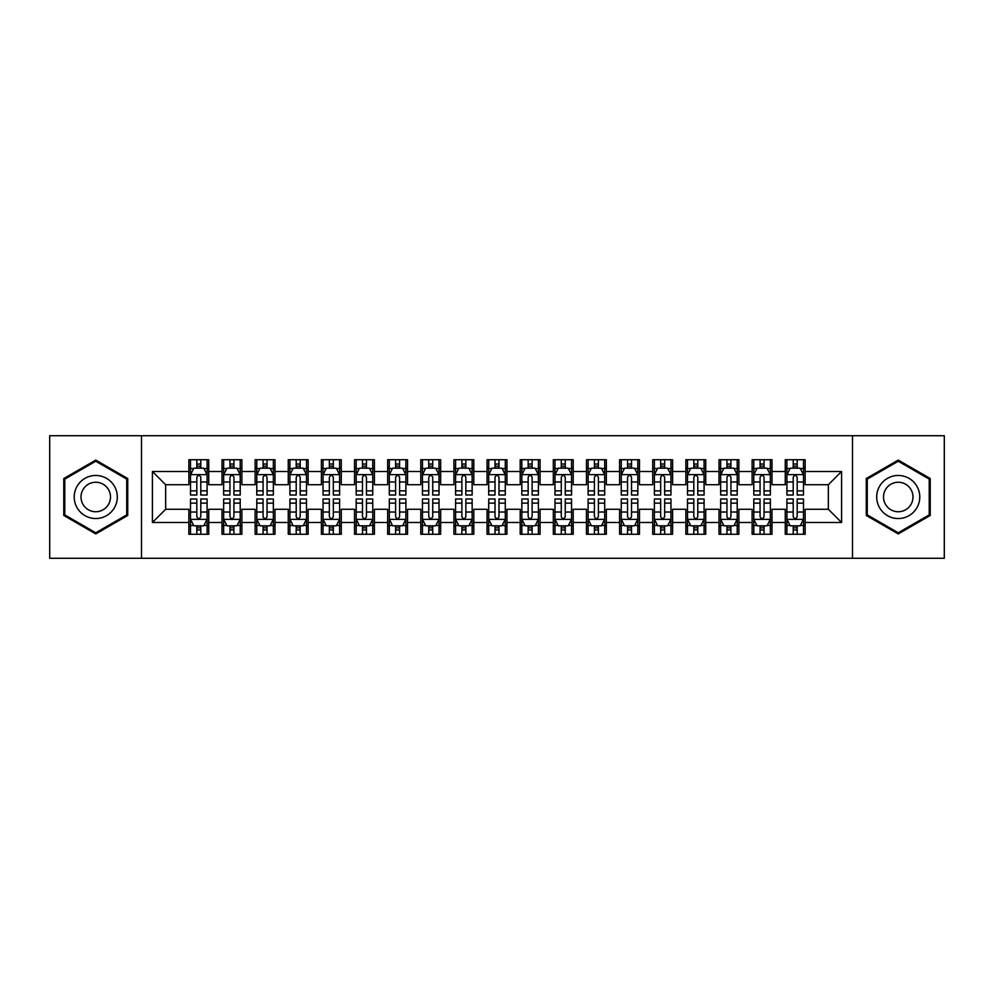 <?xml version="1.0" encoding="UTF-8"?>
<svg xmlns="http://www.w3.org/2000/svg" width="994" height="994" viewBox="0 0 994 994"><rect width="100%" height="100%" fill="white"/><g stroke="black" fill="none" stroke-linecap="round" stroke-linejoin="round"><path stroke-width="1.49" d="M852.517 558.293L944.3 558.293L944.3 435.707L852.517 435.707L852.517 558.293L141.483 558.293L141.483 435.707L49.7 435.707L49.7 558.293L141.483 558.293M852.517 435.707L141.483 435.707M152.417 522.509L152.417 471.491L188.86 471.491L188.86 484.737L165.663 484.737L165.663 509.263L152.417 522.509L188.86 522.509L188.86 534.275L208.74 534.275L208.74 522.509L221.997 522.509L221.997 534.275L241.877 534.275L241.877 522.509L255.123 522.509L255.123 534.275L275.003 534.275L275.003 522.509L288.26 522.509L288.26 534.275L308.14 534.275L308.14 522.509L321.397 522.509L321.397 534.275L341.277 534.275L341.277 522.509L354.523 522.509L354.523 534.275L374.403 534.275L374.403 522.509L387.66 522.509L387.66 534.275L407.54 534.275L407.54 522.509L420.797 522.509L420.797 534.275L440.677 534.275L440.677 522.509L453.923 522.509L453.923 534.275L473.803 534.275L473.803 522.509L487.06 522.509L487.06 534.275L506.94 534.275L506.94 522.509L520.197 522.509L520.197 534.275L540.077 534.275L540.077 522.509L553.323 522.509L553.323 534.275L573.203 534.275L573.203 522.509L586.46 522.509L586.46 534.275L606.34 534.275L606.34 522.509L619.597 522.509L619.597 534.275L639.477 534.275L639.477 522.509L652.723 522.509L652.723 534.275L672.603 534.275L672.603 522.509L685.86 522.509L685.86 534.275L705.74 534.275L705.74 522.509L718.997 522.509L718.997 534.275L738.877 534.275L738.877 522.509L752.123 522.509L752.123 534.275L772.003 534.275L772.003 522.509L785.26 522.509L785.26 534.275L805.14 534.275L805.14 509.263L828.337 509.263L828.337 484.737L805.14 484.737L805.14 471.491L841.583 471.491L841.583 522.509L805.14 522.509M805.14 471.491L805.14 459.725L785.26 459.725L785.26 471.491L772.003 471.491L772.003 459.725L752.123 459.725L752.123 471.491L738.877 471.491L738.877 459.725L718.997 459.725L718.997 471.491L705.74 471.491L705.74 459.725L685.86 459.725L685.86 471.491L672.603 471.491L672.603 459.725L652.723 459.725L652.723 471.491L639.477 471.491L639.477 459.725L619.597 459.725L619.597 471.491L606.34 471.491L606.34 459.725L586.46 459.725L586.46 471.491L573.203 471.491L573.203 459.725L553.323 459.725L553.323 471.491L540.077 471.491L540.077 459.725L520.197 459.725L520.197 471.491L506.94 471.491L506.94 459.725L487.06 459.725L487.06 471.491L473.803 471.491L473.803 459.725L453.923 459.725L453.923 471.491L440.677 471.491L440.677 459.725L420.797 459.725L420.797 471.491L407.54 471.491L407.54 459.725L387.66 459.725L387.66 471.491L374.403 471.491L374.403 459.725L354.523 459.725L354.523 471.491L341.277 471.491L341.277 459.725L321.397 459.725L321.397 471.491L308.14 471.491L308.14 459.725L288.26 459.725L288.26 471.491L275.003 471.491L275.003 459.725L255.123 459.725L255.123 471.491L241.877 471.491L241.877 459.725L221.997 459.725L221.997 471.491L208.74 471.491L208.74 459.725L188.86 459.725L188.86 471.491M772.003 522.509L772.003 509.263L785.26 509.263L785.26 522.509M841.583 471.491L828.337 484.737M738.877 522.509L738.877 509.263L752.123 509.263L752.123 522.509M785.26 471.491L785.26 484.737L772.003 484.737L772.003 471.491M705.74 522.509L705.74 509.263L718.997 509.263L718.997 522.509M752.123 471.491L752.123 484.737L738.877 484.737L738.877 471.491M672.603 522.509L672.603 509.263L685.86 509.263L685.86 522.509M718.997 471.491L718.997 484.737L705.74 484.737L705.74 471.491M639.477 522.509L639.477 509.263L652.723 509.263L652.723 522.509M685.86 471.491L685.86 484.737L672.603 484.737L672.603 471.491M606.34 522.509L606.34 509.263L619.597 509.263L619.597 522.509M652.723 471.491L652.723 484.737L639.477 484.737L639.477 471.491M573.203 522.509L573.203 509.263L586.46 509.263L586.46 522.509M619.597 471.491L619.597 484.737L606.34 484.737L606.34 471.491M540.077 522.509L540.077 509.263L553.323 509.263L553.323 522.509M586.46 471.491L586.46 484.737L573.203 484.737L573.203 471.491M506.94 522.509L506.94 509.263L520.197 509.263L520.197 522.509M553.323 471.491L553.323 484.737L540.077 484.737L540.077 471.491M473.803 522.509L473.803 509.263L487.06 509.263L487.06 522.509M520.197 471.491L520.197 484.737L506.94 484.737L506.94 471.491M440.677 522.509L440.677 509.263L453.923 509.263L453.923 522.509M487.06 471.491L487.06 484.737L473.803 484.737L473.803 471.491M407.54 522.509L407.54 509.263L420.797 509.263L420.797 522.509M453.923 471.491L453.923 484.737L440.677 484.737L440.677 471.491M374.403 522.509L374.403 509.263L387.66 509.263L387.66 522.509M420.797 471.491L420.797 484.737L407.54 484.737L407.54 471.491M341.277 522.509L341.277 509.263L354.523 509.263L354.523 522.509M387.66 471.491L387.66 484.737L374.403 484.737L374.403 471.491M308.14 522.509L308.14 509.263L321.397 509.263L321.397 522.509M354.523 471.491L354.523 484.737L341.277 484.737L341.277 471.491M275.003 522.509L275.003 509.263L288.26 509.263L288.26 522.509M321.397 471.491L321.397 484.737L308.14 484.737L308.14 471.491M241.877 522.509L241.877 509.263L255.123 509.263L255.123 522.509M288.26 471.491L288.26 484.737L275.003 484.737L275.003 471.491M208.74 522.509L208.74 509.263L221.997 509.263L221.997 522.509M255.123 471.491L255.123 484.737L241.877 484.737L241.877 471.491M165.663 509.263L188.86 509.263L188.86 522.509M221.997 471.491L221.997 484.737L208.74 484.737L208.74 471.491M785.26 468.012L786.913 468.012M803.487 468.012L805.14 468.012M752.123 468.012L753.787 468.012M770.35 468.012L772.003 468.012M718.997 468.012L720.65 468.012M737.213 468.012L738.877 468.012M685.86 468.012L687.513 468.012M704.087 468.012L705.74 468.012M652.723 468.012L654.387 468.012M670.95 468.012L672.603 468.012M619.597 468.012L621.25 468.012M637.813 468.012L639.477 468.012M586.46 468.012L588.113 468.012M604.687 468.012L606.34 468.012M553.323 468.012L554.987 468.012M571.55 468.012L573.203 468.012M520.197 468.012L521.85 468.012M538.413 468.012L540.077 468.012M487.06 468.012L488.713 468.012M505.287 468.012L506.94 468.012M453.923 468.012L455.587 468.012M472.15 468.012L473.803 468.012M420.797 468.012L422.45 468.012M439.013 468.012L440.677 468.012M387.66 468.012L389.313 468.012M405.887 468.012L407.54 468.012M354.523 468.012L356.187 468.012M372.75 468.012L374.403 468.012M321.397 468.012L323.05 468.012M339.613 468.012L341.277 468.012M288.26 468.012L289.913 468.012M306.487 468.012L308.14 468.012M255.123 468.012L256.787 468.012M273.35 468.012L275.003 468.012M221.997 468.012L223.65 468.012M240.213 468.012L241.877 468.012M188.86 468.012L190.513 468.012M207.087 468.012L208.74 468.012M188.86 525.988L190.513 525.988M207.087 525.988L208.74 525.988M221.997 525.988L223.65 525.988M240.213 525.988L241.877 525.988M255.123 525.988L256.787 525.988M273.35 525.988L275.003 525.988M288.26 525.988L289.913 525.988M306.487 525.988L308.14 525.988M321.397 525.988L323.05 525.988M339.613 525.988L341.277 525.988M354.523 525.988L356.187 525.988M372.75 525.988L374.403 525.988M387.66 525.988L389.313 525.988M405.887 525.988L407.54 525.988M420.797 525.988L422.45 525.988M439.013 525.988L440.677 525.988M453.923 525.988L455.587 525.988M472.15 525.988L473.803 525.988M487.06 525.988L488.713 525.988M505.287 525.988L506.94 525.988M520.197 525.988L521.85 525.988M538.413 525.988L540.077 525.988M553.323 525.988L554.987 525.988M571.55 525.988L573.203 525.988M586.46 525.988L588.113 525.988M604.687 525.988L606.34 525.988M619.597 525.988L621.25 525.988M637.813 525.988L639.477 525.988M652.723 525.988L654.387 525.988M670.95 525.988L672.603 525.988M685.86 525.988L687.513 525.988M704.087 525.988L705.74 525.988M718.997 525.988L720.65 525.988M737.213 525.988L738.877 525.988M752.123 525.988L753.787 525.988M770.35 525.988L772.003 525.988M785.26 525.988L786.913 525.988M803.487 525.988L805.14 525.988M152.417 471.491L165.663 484.737M828.337 509.263L841.583 522.509M127.729 478.536L95.759 460.085L63.778 478.536L63.778 515.464L95.759 533.915L127.729 515.464L127.729 478.536M866.271 478.536L866.271 515.464L898.241 533.915L930.222 515.464L930.222 478.536L898.241 460.085L866.271 478.536M200.788 464.036L196.812 464.036M207.087 490.862L200.788 490.862L200.788 495.012L207.087 495.012L207.087 474.797L203.77 468.174L193.83 468.174L190.513 474.797L190.513 495.012L196.812 495.012L196.812 490.862L190.513 490.862M190.513 474.797L190.513 459.725M207.087 474.797L207.087 459.725M196.812 468.174L196.812 459.725M200.788 459.725L200.788 468.174M200.788 490.862L200.788 477.282C199.459 474.734 198.141 474.734 196.812 477.282L196.812 490.862M200.788 468.012L196.812 468.012M196.812 529.964L200.788 529.964M190.513 503.138L196.812 503.138L196.812 498.988L190.513 498.988L190.513 519.203L193.83 525.826L203.77 525.826L207.087 519.203L207.087 498.988L200.788 498.988L200.788 503.138L207.087 503.138M207.087 519.203L207.087 534.275M190.513 519.203L190.513 534.275M200.788 525.826L200.788 534.275M196.812 534.275L196.812 525.826M196.812 503.138L196.812 516.718C198.141 519.266 199.459 519.266 200.788 516.718L200.788 503.138M196.812 525.988L200.788 525.988M233.925 464.036L229.949 464.036M240.213 490.862L233.925 490.862L233.925 495.012L240.213 495.012L240.213 474.797L236.907 468.174L226.967 468.174L223.65 474.797L223.65 495.012L229.949 495.012L229.949 490.862L223.65 490.862M223.65 474.797L223.65 459.725M240.213 474.797L240.213 459.725M229.949 468.174L229.949 459.725M233.925 459.725L233.925 468.174M233.925 490.862L233.925 477.282C232.596 474.734 231.267 474.734 229.949 477.282L229.949 490.862M233.925 468.012L229.949 468.012M267.051 464.036L263.075 464.036M273.35 490.862L267.051 490.862L267.051 495.012L273.35 495.012L273.35 474.797L270.033 468.174L260.093 468.174L256.787 474.797L256.787 495.012L263.075 495.012L263.075 490.862L256.787 490.862M256.787 474.797L256.787 459.725M273.35 474.797L273.35 459.725M263.075 468.174L263.075 459.725M267.051 459.725L267.051 468.174M267.051 490.862L267.051 477.282C265.733 474.734 264.404 474.734 263.075 477.282L263.075 490.862M267.051 468.012L263.075 468.012M229.949 529.964L233.925 529.964M223.65 503.138L229.949 503.138L229.949 498.988L223.65 498.988L223.65 519.203L226.967 525.826L236.907 525.826L240.213 519.203L240.213 498.988L233.925 498.988L233.925 503.138L240.213 503.138M240.213 519.203L240.213 534.275M223.65 519.203L223.65 534.275M233.925 525.826L233.925 534.275M229.949 534.275L229.949 525.826M229.949 503.138L229.949 516.718C231.267 519.266 232.596 519.266 233.925 516.718L233.925 503.138M229.949 525.988L233.925 525.988M263.075 529.964L267.051 529.964M256.787 503.138L263.075 503.138L263.075 498.988L256.787 498.988L256.787 519.203L260.093 525.826L270.033 525.826L273.35 519.203L273.35 498.988L267.051 498.988L267.051 503.138L273.35 503.138M273.35 519.203L273.35 534.275M256.787 519.203L256.787 534.275M267.051 525.826L267.051 534.275M263.075 534.275L263.075 525.826M263.075 503.138L263.075 516.718C264.404 519.266 265.733 519.266 267.051 516.718L267.051 503.138M263.075 525.988L267.051 525.988M114.409 486.228A21.533 21.533 0 0 0 84.987 478.35A21.533 21.533 0 0 0 77.11 507.772A21.533 21.533 0 0 0 106.52 515.65A21.533 21.533 0 0 0 114.409 486.228M108.52 489.632A14.748 14.748 0 0 0 88.379 484.227A14.748 14.748 0 0 0 82.987 504.368A14.748 14.748 0 0 0 103.127 509.773A14.748 14.748 0 0 0 108.52 489.632M95.759 532.772L64.772 514.892L64.772 479.108L95.759 461.228L126.735 479.108L126.735 514.892L95.759 532.772M916.89 486.228A21.533 21.533 0 0 0 887.48 478.35A21.533 21.533 0 0 0 879.591 507.772A21.533 21.533 0 0 0 909.013 515.65A21.533 21.533 0 0 0 916.89 486.228M911.013 489.632A14.748 14.748 0 0 0 890.872 484.227A14.748 14.748 0 0 0 885.48 504.368A14.748 14.748 0 0 0 905.621 509.773A14.748 14.748 0 0 0 911.013 489.632M898.241 532.772L867.265 514.892L867.265 479.108L898.241 461.228L929.228 479.108L929.228 514.892L898.241 532.772M300.188 464.036L296.212 464.036M306.487 490.862L300.188 490.862L300.188 495.012L306.487 495.012L306.487 474.797L303.17 468.174L293.23 468.174L289.913 474.797L289.913 495.012L296.212 495.012L296.212 490.862L289.913 490.862M289.913 474.797L289.913 459.725M306.487 474.797L306.487 459.725M296.212 468.174L296.212 459.725M300.188 459.725L300.188 468.174M300.188 490.862L300.188 477.282C298.859 474.734 297.541 474.734 296.212 477.282L296.212 490.862M300.188 468.012L296.212 468.012M333.325 464.036L329.349 464.036M339.613 490.862L333.325 490.862L333.325 495.012L339.613 495.012L339.613 474.797L336.307 468.174L326.367 468.174L323.05 474.797L323.05 495.012L329.349 495.012L329.349 490.862L323.05 490.862M323.05 474.797L323.05 459.725M339.613 474.797L339.613 459.725M329.349 468.174L329.349 459.725M333.325 459.725L333.325 468.174M333.325 490.862L333.325 477.282C331.996 474.734 330.667 474.734 329.349 477.282L329.349 490.862M333.325 468.012L329.349 468.012M296.212 529.964L300.188 529.964M289.913 503.138L296.212 503.138L296.212 498.988L289.913 498.988L289.913 519.203L293.23 525.826L303.17 525.826L306.487 519.203L306.487 498.988L300.188 498.988L300.188 503.138L306.487 503.138M306.487 519.203L306.487 534.275M289.913 519.203L289.913 534.275M300.188 525.826L300.188 534.275M296.212 534.275L296.212 525.826M296.212 503.138L296.212 516.718C297.541 519.266 298.859 519.266 300.188 516.718L300.188 503.138M296.212 525.988L300.188 525.988M329.349 529.964L333.325 529.964M323.05 503.138L329.349 503.138L329.349 498.988L323.05 498.988L323.05 519.203L326.367 525.826L336.307 525.826L339.613 519.203L339.613 498.988L333.325 498.988L333.325 503.138L339.613 503.138M339.613 519.203L339.613 534.275M323.05 519.203L323.05 534.275M333.325 525.826L333.325 534.275M329.349 534.275L329.349 525.826M329.349 503.138L329.349 516.718C330.667 519.266 331.996 519.266 333.325 516.718L333.325 503.138M329.349 525.988L333.325 525.988M366.451 464.036L362.475 464.036M372.75 490.862L366.451 490.862L366.451 495.012L372.75 495.012L372.75 474.797L369.433 468.174L359.493 468.174L356.187 474.797L356.187 495.012L362.475 495.012L362.475 490.862L356.187 490.862M356.187 474.797L356.187 459.725M372.75 474.797L372.75 459.725M362.475 468.174L362.475 459.725M366.451 459.725L366.451 468.174M366.451 490.862L366.451 477.282C365.133 474.734 363.804 474.734 362.475 477.282L362.475 490.862M366.451 468.012L362.475 468.012M362.475 529.964L366.451 529.964M356.187 503.138L362.475 503.138L362.475 498.988L356.187 498.988L356.187 519.203L359.493 525.826L369.433 525.826L372.75 519.203L372.75 498.988L366.451 498.988L366.451 503.138L372.75 503.138M372.75 519.203L372.75 534.275M356.187 519.203L356.187 534.275M366.451 525.826L366.451 534.275M362.475 534.275L362.475 525.826M362.475 503.138L362.475 516.718C363.804 519.266 365.133 519.266 366.451 516.718L366.451 503.138M362.475 525.988L366.451 525.988M399.588 464.036L395.612 464.036M405.887 490.862L399.588 490.862L399.588 495.012L405.887 495.012L405.887 474.797L402.57 468.174L392.63 468.174L389.313 474.797L389.313 495.012L395.612 495.012L395.612 490.862L389.313 490.862M389.313 474.797L389.313 459.725M405.887 474.797L405.887 459.725M395.612 468.174L395.612 459.725M399.588 459.725L399.588 468.174M399.588 490.862L399.588 477.282C398.259 474.734 396.941 474.734 395.612 477.282L395.612 490.862M399.588 468.012L395.612 468.012M395.612 529.964L399.588 529.964M389.313 503.138L395.612 503.138L395.612 498.988L389.313 498.988L389.313 519.203L392.63 525.826L402.57 525.826L405.887 519.203L405.887 498.988L399.588 498.988L399.588 503.138L405.887 503.138M405.887 519.203L405.887 534.275M389.313 519.203L389.313 534.275M399.588 525.826L399.588 534.275M395.612 534.275L395.612 525.826M395.612 503.138L395.612 516.718C396.941 519.266 398.259 519.266 399.588 516.718L399.588 503.138M395.612 525.988L399.588 525.988M432.725 464.036L428.749 464.036M439.013 490.862L432.725 490.862L432.725 495.012L439.013 495.012L439.013 474.797L435.707 468.174L425.767 468.174L422.45 474.797L422.45 495.012L428.749 495.012L428.749 490.862L422.45 490.862M422.45 474.797L422.45 459.725M439.013 474.797L439.013 459.725M428.749 468.174L428.749 459.725M432.725 459.725L432.725 468.174M432.725 490.862L432.725 477.282C431.396 474.734 430.067 474.734 428.749 477.282L428.749 490.862M432.725 468.012L428.749 468.012M428.749 529.964L432.725 529.964M422.45 503.138L428.749 503.138L428.749 498.988L422.45 498.988L422.45 519.203L425.767 525.826L435.707 525.826L439.013 519.203L439.013 498.988L432.725 498.988L432.725 503.138L439.013 503.138M439.013 519.203L439.013 534.275M422.45 519.203L422.45 534.275M432.725 525.826L432.725 534.275M428.749 534.275L428.749 525.826M428.749 503.138L428.749 516.718C430.067 519.266 431.396 519.266 432.725 516.718L432.725 503.138M428.749 525.988L432.725 525.988M465.851 464.036L461.875 464.036M472.15 490.862L465.851 490.862L465.851 495.012L472.15 495.012L472.15 474.797L468.833 468.174L458.893 468.174L455.587 474.797L455.587 495.012L461.875 495.012L461.875 490.862L455.587 490.862M455.587 474.797L455.587 459.725M472.15 474.797L472.15 459.725M461.875 468.174L461.875 459.725M465.851 459.725L465.851 468.174M465.851 490.862L465.851 477.282C464.533 474.734 463.204 474.734 461.875 477.282L461.875 490.862M465.851 468.012L461.875 468.012M461.875 529.964L465.851 529.964M455.587 503.138L461.875 503.138L461.875 498.988L455.587 498.988L455.587 519.203L458.893 525.826L468.833 525.826L472.15 519.203L472.15 498.988L465.851 498.988L465.851 503.138L472.15 503.138M472.15 519.203L472.15 534.275M455.587 519.203L455.587 534.275M465.851 525.826L465.851 534.275M461.875 534.275L461.875 525.826M461.875 503.138L461.875 516.718C463.204 519.266 464.533 519.266 465.851 516.718L465.851 503.138M461.875 525.988L465.851 525.988M498.988 464.036L495.012 464.036M505.287 490.862L498.988 490.862L498.988 495.012L505.287 495.012L505.287 474.797L501.97 468.174L492.03 468.174L488.713 474.797L488.713 495.012L495.012 495.012L495.012 490.862L488.713 490.862M488.713 474.797L488.713 459.725M505.287 474.797L505.287 459.725M495.012 468.174L495.012 459.725M498.988 459.725L498.988 468.174M498.988 490.862L498.988 477.282C497.659 474.734 496.341 474.734 495.012 477.282L495.012 490.862M498.988 468.012L495.012 468.012M495.012 529.964L498.988 529.964M488.713 503.138L495.012 503.138L495.012 498.988L488.713 498.988L488.713 519.203L492.03 525.826L501.97 525.826L505.287 519.203L505.287 498.988L498.988 498.988L498.988 503.138L505.287 503.138M505.287 519.203L505.287 534.275M488.713 519.203L488.713 534.275M498.988 525.826L498.988 534.275M495.012 534.275L495.012 525.826M495.012 503.138L495.012 516.718C496.341 519.266 497.659 519.266 498.988 516.718L498.988 503.138M495.012 525.988L498.988 525.988M532.125 464.036L528.149 464.036M538.413 490.862L532.125 490.862L532.125 495.012L538.413 495.012L538.413 474.797L535.107 468.174L525.167 468.174L521.85 474.797L521.85 495.012L528.149 495.012L528.149 490.862L521.85 490.862M521.85 474.797L521.85 459.725M538.413 474.797L538.413 459.725M528.149 468.174L528.149 459.725M532.125 459.725L532.125 468.174M532.125 490.862L532.125 477.282C530.796 474.734 529.467 474.734 528.149 477.282L528.149 490.862M532.125 468.012L528.149 468.012M528.149 529.964L532.125 529.964M521.85 503.138L528.149 503.138L528.149 498.988L521.85 498.988L521.85 519.203L525.167 525.826L535.107 525.826L538.413 519.203L538.413 498.988L532.125 498.988L532.125 503.138L538.413 503.138M538.413 519.203L538.413 534.275M521.85 519.203L521.85 534.275M532.125 525.826L532.125 534.275M528.149 534.275L528.149 525.826M528.149 503.138L528.149 516.718C529.467 519.266 530.796 519.266 532.125 516.718L532.125 503.138M528.149 525.988L532.125 525.988M565.251 464.036L561.275 464.036M571.55 490.862L565.251 490.862L565.251 495.012L571.55 495.012L571.55 474.797L568.233 468.174L558.293 468.174L554.987 474.797L554.987 495.012L561.275 495.012L561.275 490.862L554.987 490.862M554.987 474.797L554.987 459.725M571.55 474.797L571.55 459.725M561.275 468.174L561.275 459.725M565.251 459.725L565.251 468.174M565.251 490.862L565.251 477.282C563.933 474.734 562.604 474.734 561.275 477.282L561.275 490.862M565.251 468.012L561.275 468.012M561.275 529.964L565.251 529.964M554.987 503.138L561.275 503.138L561.275 498.988L554.987 498.988L554.987 519.203L558.293 525.826L568.233 525.826L571.55 519.203L571.55 498.988L565.251 498.988L565.251 503.138L571.55 503.138M571.55 519.203L571.55 534.275M554.987 519.203L554.987 534.275M565.251 525.826L565.251 534.275M561.275 534.275L561.275 525.826M561.275 503.138L561.275 516.718C562.604 519.266 563.933 519.266 565.251 516.718L565.251 503.138M561.275 525.988L565.251 525.988M598.388 464.036L594.412 464.036M604.687 490.862L598.388 490.862L598.388 495.012L604.687 495.012L604.687 474.797L601.37 468.174L591.43 468.174L588.113 474.797L588.113 495.012L594.412 495.012L594.412 490.862L588.113 490.862M588.113 474.797L588.113 459.725M604.687 474.797L604.687 459.725M594.412 468.174L594.412 459.725M598.388 459.725L598.388 468.174M598.388 490.862L598.388 477.282C597.059 474.734 595.741 474.734 594.412 477.282L594.412 490.862M598.388 468.012L594.412 468.012M594.412 529.964L598.388 529.964M588.113 503.138L594.412 503.138L594.412 498.988L588.113 498.988L588.113 519.203L591.43 525.826L601.37 525.826L604.687 519.203L604.687 498.988L598.388 498.988L598.388 503.138L604.687 503.138M604.687 519.203L604.687 534.275M588.113 519.203L588.113 534.275M598.388 525.826L598.388 534.275M594.412 534.275L594.412 525.826M594.412 503.138L594.412 516.718C595.741 519.266 597.059 519.266 598.388 516.718L598.388 503.138M594.412 525.988L598.388 525.988M631.525 464.036L627.549 464.036M637.813 490.862L631.525 490.862L631.525 495.012L637.813 495.012L637.813 474.797L634.507 468.174L624.567 468.174L621.25 474.797L621.25 495.012L627.549 495.012L627.549 490.862L621.25 490.862M621.25 474.797L621.25 459.725M637.813 474.797L637.813 459.725M627.549 468.174L627.549 459.725M631.525 459.725L631.525 468.174M631.525 490.862L631.525 477.282C630.196 474.734 628.867 474.734 627.549 477.282L627.549 490.862M631.525 468.012L627.549 468.012M627.549 529.964L631.525 529.964M621.25 503.138L627.549 503.138L627.549 498.988L621.25 498.988L621.25 519.203L624.567 525.826L634.507 525.826L637.813 519.203L637.813 498.988L631.525 498.988L631.525 503.138L637.813 503.138M637.813 519.203L637.813 534.275M621.25 519.203L621.25 534.275M631.525 525.826L631.525 534.275M627.549 534.275L627.549 525.826M627.549 503.138L627.549 516.718C628.867 519.266 630.196 519.266 631.525 516.718L631.525 503.138M627.549 525.988L631.525 525.988M664.651 464.036L660.675 464.036M670.95 490.862L664.651 490.862L664.651 495.012L670.95 495.012L670.95 474.797L667.633 468.174L657.693 468.174L654.387 474.797L654.387 495.012L660.675 495.012L660.675 490.862L654.387 490.862M654.387 474.797L654.387 459.725M670.95 474.797L670.95 459.725M660.675 468.174L660.675 459.725M664.651 459.725L664.651 468.174M664.651 490.862L664.651 477.282C663.333 474.734 662.004 474.734 660.675 477.282L660.675 490.862M664.651 468.012L660.675 468.012M660.675 529.964L664.651 529.964M654.387 503.138L660.675 503.138L660.675 498.988L654.387 498.988L654.387 519.203L657.693 525.826L667.633 525.826L670.95 519.203L670.95 498.988L664.651 498.988L664.651 503.138L670.95 503.138M670.95 519.203L670.95 534.275M654.387 519.203L654.387 534.275M664.651 525.826L664.651 534.275M660.675 534.275L660.675 525.826M660.675 503.138L660.675 516.718C662.004 519.266 663.333 519.266 664.651 516.718L664.651 503.138M660.675 525.988L664.651 525.988M697.788 464.036L693.812 464.036M704.087 490.862L697.788 490.862L697.788 495.012L704.087 495.012L704.087 474.797L700.77 468.174L690.83 468.174L687.513 474.797L687.513 495.012L693.812 495.012L693.812 490.862L687.513 490.862M687.513 474.797L687.513 459.725M704.087 474.797L704.087 459.725M693.812 468.174L693.812 459.725M697.788 459.725L697.788 468.174M697.788 490.862L697.788 477.282C696.459 474.734 695.141 474.734 693.812 477.282L693.812 490.862M697.788 468.012L693.812 468.012M693.812 529.964L697.788 529.964M687.513 503.138L693.812 503.138L693.812 498.988L687.513 498.988L687.513 519.203L690.83 525.826L700.77 525.826L704.087 519.203L704.087 498.988L697.788 498.988L697.788 503.138L704.087 503.138M704.087 519.203L704.087 534.275M687.513 519.203L687.513 534.275M697.788 525.826L697.788 534.275M693.812 534.275L693.812 525.826M693.812 503.138L693.812 516.718C695.141 519.266 696.459 519.266 697.788 516.718L697.788 503.138M693.812 525.988L697.788 525.988M730.925 464.036L726.949 464.036M737.213 490.862L730.925 490.862L730.925 495.012L737.213 495.012L737.213 474.797L733.907 468.174L723.967 468.174L720.65 474.797L720.65 495.012L726.949 495.012L726.949 490.862L720.65 490.862M720.65 474.797L720.65 459.725M737.213 474.797L737.213 459.725M726.949 468.174L726.949 459.725M730.925 459.725L730.925 468.174M730.925 490.862L730.925 477.282C729.596 474.734 728.267 474.734 726.949 477.282L726.949 490.862M730.925 468.012L726.949 468.012M726.949 529.964L730.925 529.964M720.65 503.138L726.949 503.138L726.949 498.988L720.65 498.988L720.65 519.203L723.967 525.826L733.907 525.826L737.213 519.203L737.213 498.988L730.925 498.988L730.925 503.138L737.213 503.138M737.213 519.203L737.213 534.275M720.65 519.203L720.65 534.275M730.925 525.826L730.925 534.275M726.949 534.275L726.949 525.826M726.949 503.138L726.949 516.718C728.267 519.266 729.596 519.266 730.925 516.718L730.925 503.138M726.949 525.988L730.925 525.988M764.051 464.036L760.075 464.036M770.35 490.862L764.051 490.862L764.051 495.012L770.35 495.012L770.35 474.797L767.033 468.174L757.093 468.174L753.787 474.797L753.787 495.012L760.075 495.012L760.075 490.862L753.787 490.862M753.787 474.797L753.787 459.725M770.35 474.797L770.35 459.725M760.075 468.174L760.075 459.725M764.051 459.725L764.051 468.174M764.051 490.862L764.051 477.282C762.733 474.734 761.404 474.734 760.075 477.282L760.075 490.862M764.051 468.012L760.075 468.012M760.075 529.964L764.051 529.964M753.787 503.138L760.075 503.138L760.075 498.988L753.787 498.988L753.787 519.203L757.093 525.826L767.033 525.826L770.35 519.203L770.35 498.988L764.051 498.988L764.051 503.138L770.35 503.138M770.35 519.203L770.35 534.275M753.787 519.203L753.787 534.275M764.051 525.826L764.051 534.275M760.075 534.275L760.075 525.826M760.075 503.138L760.075 516.718C761.404 519.266 762.733 519.266 764.051 516.718L764.051 503.138M760.075 525.988L764.051 525.988M797.188 464.036L793.212 464.036M803.487 490.862L797.188 490.862L797.188 495.012L803.487 495.012L803.487 474.797L800.17 468.174L790.23 468.174L786.913 474.797L786.913 495.012L793.212 495.012L793.212 490.862L786.913 490.862M786.913 474.797L786.913 459.725M803.487 474.797L803.487 459.725M793.212 468.174L793.212 459.725M797.188 459.725L797.188 468.174M797.188 490.862L797.188 477.282C795.859 474.734 794.541 474.734 793.212 477.282L793.212 490.862M797.188 468.012L793.212 468.012M793.212 529.964L797.188 529.964M786.913 503.138L793.212 503.138L793.212 498.988L786.913 498.988L786.913 519.203L790.23 525.826L800.17 525.826L803.487 519.203L803.487 498.988L797.188 498.988L797.188 503.138L803.487 503.138M803.487 519.203L803.487 534.275M786.913 519.203L786.913 534.275M797.188 525.826L797.188 534.275M793.212 534.275L793.212 525.826M793.212 503.138L793.212 516.718C794.541 519.266 795.859 519.266 797.188 516.718L797.188 503.138M793.212 525.988L797.188 525.988M207 474.635L190.6 474.635M190.513 468.572L193.631 468.572M203.969 468.572L207.087 468.572M196.812 481.978L190.513 481.978M207.087 481.978L200.788 481.978M200.788 466.136L196.812 466.136M190.6 519.365L207 519.365M207.087 525.428L203.969 525.428M193.631 525.428L190.513 525.428M200.788 512.022L207.087 512.022M190.513 512.022L196.812 512.022M196.812 527.864L200.788 527.864M240.138 474.635L223.737 474.635M223.65 468.572L226.769 468.572M237.106 468.572L240.213 468.572M229.949 481.978L223.65 481.978M240.213 481.978L233.925 481.978M233.925 466.136L229.949 466.136M273.263 474.635L256.862 474.635M256.787 468.572L259.894 468.572M270.231 468.572L273.35 468.572M263.075 481.978L256.787 481.978M273.35 481.978L267.051 481.978M267.051 466.136L263.075 466.136M223.737 519.365L240.138 519.365M240.213 525.428L237.106 525.428M226.769 525.428L223.65 525.428M233.925 512.022L240.213 512.022M223.65 512.022L229.949 512.022M229.949 527.864L233.925 527.864M256.862 519.365L273.263 519.365M273.35 525.428L270.231 525.428M259.894 525.428L256.787 525.428M267.051 512.022L273.35 512.022M256.787 512.022L263.075 512.022M263.075 527.864L267.051 527.864M306.4 474.635L290 474.635M289.913 468.572L293.031 468.572M303.369 468.572L306.487 468.572M296.212 481.978L289.913 481.978M306.487 481.978L300.188 481.978M300.188 466.136L296.212 466.136M339.538 474.635L323.137 474.635M323.05 468.572L326.169 468.572M336.506 468.572L339.613 468.572M329.349 481.978L323.05 481.978M339.613 481.978L333.325 481.978M333.325 466.136L329.349 466.136M290 519.365L306.4 519.365M306.487 525.428L303.369 525.428M293.031 525.428L289.913 525.428M300.188 512.022L306.487 512.022M289.913 512.022L296.212 512.022M296.212 527.864L300.188 527.864M323.137 519.365L339.538 519.365M339.613 525.428L336.506 525.428M326.169 525.428L323.05 525.428M333.325 512.022L339.613 512.022M323.05 512.022L329.349 512.022M329.349 527.864L333.325 527.864M372.663 474.635L356.262 474.635M356.187 468.572L359.294 468.572M369.631 468.572L372.75 468.572M362.475 481.978L356.187 481.978M372.75 481.978L366.451 481.978M366.451 466.136L362.475 466.136M356.262 519.365L372.663 519.365M372.75 525.428L369.631 525.428M359.294 525.428L356.187 525.428M366.451 512.022L372.75 512.022M356.187 512.022L362.475 512.022M362.475 527.864L366.451 527.864M405.8 474.635L389.399 474.635M389.313 468.572L392.431 468.572M402.769 468.572L405.887 468.572M395.612 481.978L389.313 481.978M405.887 481.978L399.588 481.978M399.588 466.136L395.612 466.136M389.399 519.365L405.8 519.365M405.887 525.428L402.769 525.428M392.431 525.428L389.313 525.428M399.588 512.022L405.887 512.022M389.313 512.022L395.612 512.022M395.612 527.864L399.588 527.864M438.938 474.635L422.537 474.635M422.45 468.572L425.569 468.572M435.906 468.572L439.013 468.572M428.749 481.978L422.45 481.978M439.013 481.978L432.725 481.978M432.725 466.136L428.749 466.136M422.537 519.365L438.938 519.365M439.013 525.428L435.906 525.428M425.569 525.428L422.45 525.428M432.725 512.022L439.013 512.022M422.45 512.022L428.749 512.022M428.749 527.864L432.725 527.864M472.063 474.635L455.662 474.635M455.587 468.572L458.694 468.572M469.031 468.572L472.15 468.572M461.875 481.978L455.587 481.978M472.15 481.978L465.851 481.978M465.851 466.136L461.875 466.136M455.662 519.365L472.063 519.365M472.15 525.428L469.031 525.428M458.694 525.428L455.587 525.428M465.851 512.022L472.15 512.022M455.587 512.022L461.875 512.022M461.875 527.864L465.851 527.864M505.2 474.635L488.799 474.635M488.713 468.572L491.831 468.572M502.169 468.572L505.287 468.572M495.012 481.978L488.713 481.978M505.287 481.978L498.988 481.978M498.988 466.136L495.012 466.136M488.799 519.365L505.2 519.365M505.287 525.428L502.169 525.428M491.831 525.428L488.713 525.428M498.988 512.022L505.287 512.022M488.713 512.022L495.012 512.022M495.012 527.864L498.988 527.864M538.338 474.635L521.937 474.635M521.85 468.572L524.969 468.572M535.306 468.572L538.413 468.572M528.149 481.978L521.85 481.978M538.413 481.978L532.125 481.978M532.125 466.136L528.149 466.136M521.937 519.365L538.338 519.365M538.413 525.428L535.306 525.428M524.969 525.428L521.85 525.428M532.125 512.022L538.413 512.022M521.85 512.022L528.149 512.022M528.149 527.864L532.125 527.864M571.463 474.635L555.062 474.635M554.987 468.572L558.094 468.572M568.431 468.572L571.55 468.572M561.275 481.978L554.987 481.978M571.55 481.978L565.251 481.978M565.251 466.136L561.275 466.136M555.062 519.365L571.463 519.365M571.55 525.428L568.431 525.428M558.094 525.428L554.987 525.428M565.251 512.022L571.55 512.022M554.987 512.022L561.275 512.022M561.275 527.864L565.251 527.864M604.601 474.635L588.199 474.635M588.113 468.572L591.231 468.572M601.569 468.572L604.687 468.572M594.412 481.978L588.113 481.978M604.687 481.978L598.388 481.978M598.388 466.136L594.412 466.136M588.199 519.365L604.601 519.365M604.687 525.428L601.569 525.428M591.231 525.428L588.113 525.428M598.388 512.022L604.687 512.022M588.113 512.022L594.412 512.022M594.412 527.864L598.388 527.864M637.738 474.635L621.337 474.635M621.25 468.572L624.369 468.572M634.706 468.572L637.813 468.572M627.549 481.978L621.25 481.978M637.813 481.978L631.525 481.978M631.525 466.136L627.549 466.136M621.337 519.365L637.738 519.365M637.813 525.428L634.706 525.428M624.369 525.428L621.25 525.428M631.525 512.022L637.813 512.022M621.25 512.022L627.549 512.022M627.549 527.864L631.525 527.864M670.863 474.635L654.462 474.635M654.387 468.572L657.494 468.572M667.831 468.572L670.95 468.572M660.675 481.978L654.387 481.978M670.95 481.978L664.651 481.978M664.651 466.136L660.675 466.136M654.462 519.365L670.863 519.365M670.95 525.428L667.831 525.428M657.494 525.428L654.387 525.428M664.651 512.022L670.95 512.022M654.387 512.022L660.675 512.022M660.675 527.864L664.651 527.864M704 474.635L687.599 474.635M687.513 468.572L690.631 468.572M700.969 468.572L704.087 468.572M693.812 481.978L687.513 481.978M704.087 481.978L697.788 481.978M697.788 466.136L693.812 466.136M687.599 519.365L704 519.365M704.087 525.428L700.969 525.428M690.631 525.428L687.513 525.428M697.788 512.022L704.087 512.022M687.513 512.022L693.812 512.022M693.812 527.864L697.788 527.864M737.138 474.635L720.737 474.635M720.65 468.572L723.769 468.572M734.106 468.572L737.213 468.572M726.949 481.978L720.65 481.978M737.213 481.978L730.925 481.978M730.925 466.136L726.949 466.136M720.737 519.365L737.138 519.365M737.213 525.428L734.106 525.428M723.769 525.428L720.65 525.428M730.925 512.022L737.213 512.022M720.65 512.022L726.949 512.022M726.949 527.864L730.925 527.864M770.263 474.635L753.862 474.635M753.787 468.572L756.894 468.572M767.231 468.572L770.35 468.572M760.075 481.978L753.787 481.978M770.35 481.978L764.051 481.978M764.051 466.136L760.075 466.136M753.862 519.365L770.263 519.365M770.35 525.428L767.231 525.428M756.894 525.428L753.787 525.428M764.051 512.022L770.35 512.022M753.787 512.022L760.075 512.022M760.075 527.864L764.051 527.864M803.4 474.635L786.999 474.635M786.913 468.572L790.031 468.572M800.369 468.572L803.487 468.572M793.212 481.978L786.913 481.978M803.487 481.978L797.188 481.978M797.188 466.136L793.212 466.136M786.999 519.365L803.4 519.365M803.487 525.428L800.369 525.428M790.031 525.428L786.913 525.428M797.188 512.022L803.487 512.022M786.913 512.022L793.212 512.022M793.212 527.864L797.188 527.864"/></g></svg>
